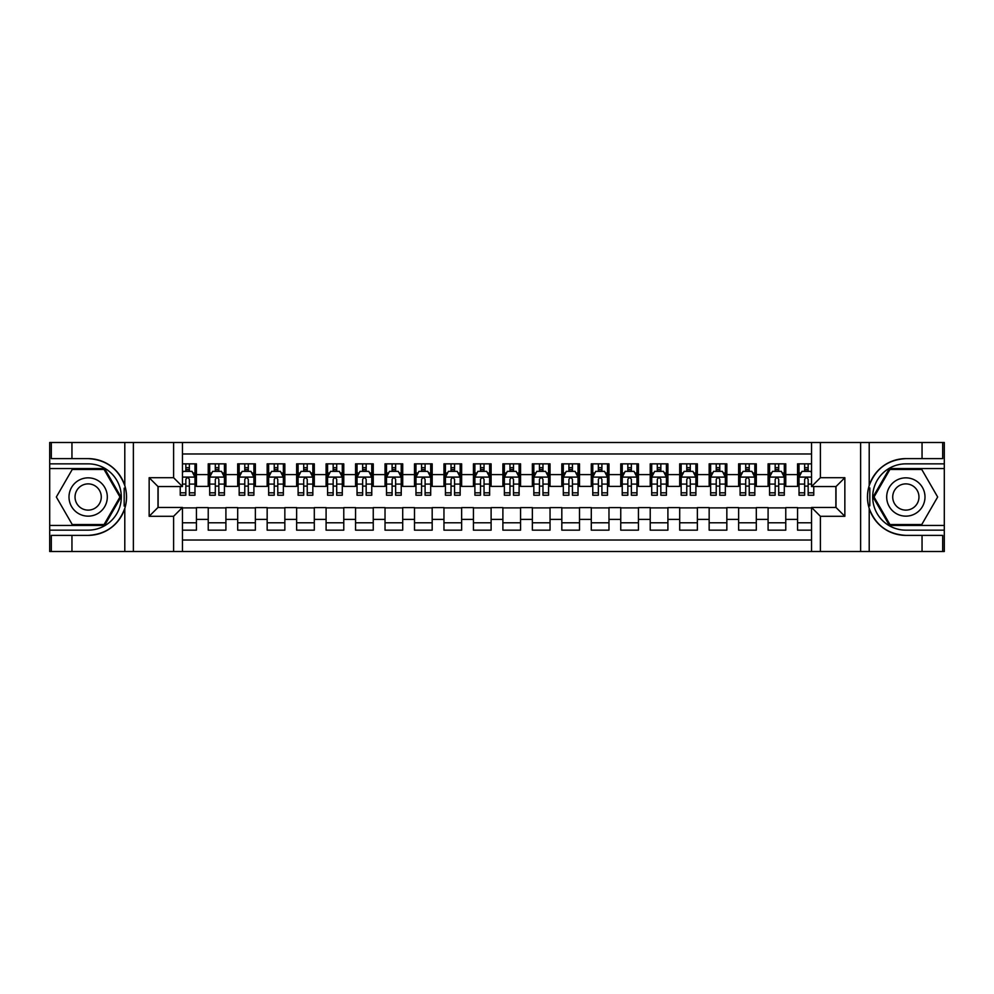 <?xml version="1.0" encoding="UTF-8"?>
<svg xmlns="http://www.w3.org/2000/svg" width="994" height="994" viewBox="0 0 994 994"><rect width="100%" height="100%" fill="white"/><g stroke="black" fill="none" stroke-linecap="round" stroke-linejoin="round"><path stroke-width="1.49" d="M182.449 551.508L811.551 551.508L811.551 507.462L836.016 507.462L836.016 486.538L811.551 486.538L811.551 442.492L182.449 442.492L182.449 486.538L157.984 486.538L157.984 507.462L182.449 507.462L182.449 551.508L71.953 551.508L71.953 535.381L88.155 535.381A38.381 38.381 0 0 0 124.797 508.394C127.046 500.802 127.046 493.21 124.797 485.606A38.381 38.381 0 0 0 88.155 458.619L71.953 458.619L71.953 442.492L49.7 442.492L49.7 525.441L104.569 525.441L120.982 497L104.569 468.559L49.7 468.559M811.551 463.85L797.561 463.85L797.561 474.61L785.769 474.61L785.769 486.389L797.561 486.389L797.561 474.61M785.769 474.61L785.769 463.85L768.089 463.85L768.089 474.61L756.31 474.61L756.31 486.389L768.089 486.389L768.089 474.61M756.31 474.61L756.31 463.85L738.629 463.85L738.629 474.61L726.838 474.61L726.838 486.389L738.629 486.389L738.629 474.61M726.838 474.61L726.838 463.85L709.157 463.85L709.157 474.61L697.366 474.61L697.366 486.389L709.157 486.389L709.157 474.61M697.366 474.61L697.366 463.85L679.697 463.85L679.697 474.61L667.906 474.61L667.906 486.389L679.697 486.389L679.697 474.61M667.906 474.61L667.906 463.85L650.225 463.85L650.225 474.61L638.434 474.61L638.434 486.389L650.225 486.389L650.225 474.61M638.434 474.61L638.434 463.85L620.753 463.85L620.753 474.61L608.974 474.61L608.974 486.389L620.753 486.389L620.753 474.61M608.974 474.61L608.974 463.85L591.293 463.85L591.293 474.61L579.502 474.61L579.502 486.389L591.293 486.389L591.293 474.61M579.502 474.61L579.502 463.85L561.821 463.85L561.821 474.61L550.042 474.61L550.042 486.389L561.821 486.389L561.821 474.61M550.042 474.61L550.042 463.85L532.362 463.85L532.362 474.61L520.57 474.61L520.57 486.389L532.362 486.389L532.362 474.61M520.57 474.61L520.57 463.85L502.889 463.85L502.889 474.61L491.111 474.61L491.111 486.389L502.889 486.389L502.889 474.61M491.111 474.61L491.111 463.85L473.43 463.85L473.43 474.61L461.638 474.61L461.638 486.389L473.43 486.389L473.43 474.61M461.638 474.61L461.638 463.85L443.958 463.85L443.958 474.61L432.179 474.61L432.179 486.389L443.958 486.389L443.958 474.61M432.179 474.61L432.179 463.85L414.498 463.85L414.498 474.61L402.707 474.61L402.707 486.389L414.498 486.389L414.498 474.61M402.707 474.61L402.707 463.85L385.026 463.85L385.026 474.61L373.247 474.61L373.247 486.389L385.026 486.389L385.026 474.61M373.247 474.61L373.247 463.85L355.566 463.85L355.566 474.61L343.775 474.61L343.775 486.389L355.566 486.389L355.566 474.61M343.775 474.61L343.775 463.85L326.094 463.85L326.094 474.61L314.303 474.61L314.303 486.389L326.094 486.389L326.094 474.61M314.303 474.61L314.303 463.85L296.634 463.85L296.634 474.61L284.843 474.61L284.843 486.389L296.634 486.389L296.634 474.61M284.843 474.61L284.843 463.85L267.162 463.85L267.162 474.61L255.371 474.61L255.371 486.389L267.162 486.389L267.162 474.61M255.371 474.61L255.371 463.85L237.69 463.85L237.69 474.61L225.911 474.61L225.911 486.389L237.69 486.389L237.69 474.61M225.911 474.61L225.911 463.85L208.231 463.85L208.231 486.389L196.439 486.389L196.439 463.85L182.449 463.85M182.449 530.15L196.439 530.15L196.439 507.611L208.231 507.611L208.231 530.15L225.911 530.15L225.911 507.611L237.69 507.611L237.69 519.39L225.911 519.39M237.69 519.39L237.69 530.15L255.371 530.15L255.371 507.611L267.162 507.611L267.162 519.39L255.371 519.39M267.162 519.39L267.162 530.15L284.843 530.15L284.843 507.611L296.634 507.611L296.634 519.39L284.843 519.39M296.634 519.39L296.634 530.15L314.303 530.15L314.303 507.611L326.094 507.611L326.094 519.39L314.303 519.39M326.094 519.39L326.094 530.15L343.775 530.15L343.775 507.611L355.566 507.611L355.566 519.39L343.775 519.39M355.566 519.39L355.566 530.15L373.247 530.15L373.247 507.611L385.026 507.611L385.026 519.39L373.247 519.39M385.026 519.39L385.026 530.15L402.707 530.15L402.707 507.611L414.498 507.611L414.498 519.39L402.707 519.39M414.498 519.39L414.498 530.15L432.179 530.15L432.179 507.611L443.958 507.611L443.958 519.39L432.179 519.39M443.958 519.39L443.958 530.15L461.638 530.15L461.638 507.611L473.43 507.611L473.43 519.39L461.638 519.39M473.43 519.39L473.43 530.15L491.111 530.15L491.111 507.611L502.889 507.611L502.889 519.39L491.111 519.39M502.889 519.39L502.889 530.15L520.57 530.15L520.57 507.611L532.362 507.611L532.362 519.39L520.57 519.39M532.362 519.39L532.362 530.15L550.042 530.15L550.042 507.611L561.821 507.611L561.821 519.39L550.042 519.39M561.821 519.39L561.821 530.15L579.502 530.15L579.502 507.611L591.293 507.611L591.293 519.39L579.502 519.39M591.293 519.39L591.293 530.15L608.974 530.15L608.974 507.611L620.753 507.611L620.753 519.39L608.974 519.39M620.753 519.39L620.753 530.15L638.434 530.15L638.434 507.611L650.225 507.611L650.225 519.39L638.434 519.39M650.225 519.39L650.225 530.15L667.906 530.15L667.906 507.611L679.697 507.611L679.697 519.39L667.906 519.39M679.697 519.39L679.697 530.15L697.366 530.15L697.366 507.611L709.157 507.611L709.157 519.39L697.366 519.39M709.157 519.39L709.157 530.15L726.838 530.15L726.838 507.611L738.629 507.611L738.629 519.39L726.838 519.39M738.629 519.39L738.629 530.15L756.31 530.15L756.31 507.611L768.089 507.611L768.089 519.39L756.31 519.39M768.089 519.39L768.089 530.15L785.769 530.15L785.769 507.611L797.561 507.611L797.561 519.39L785.769 519.39M811.551 453.985L182.449 453.985M182.449 540.015L811.551 540.015M797.561 519.39L797.561 530.15L811.551 530.15M158.133 486.538L158.133 507.462M835.867 507.462L835.867 486.538M185.841 471.218L189.369 471.218M194.973 471.218L196.439 471.218M185.841 486.103L189.369 486.103M194.973 486.103L196.439 486.103M182.449 507.897L196.439 507.897M182.449 522.782L196.439 522.782M208.231 486.103L209.697 486.103M215.3 486.103L218.842 486.103M224.433 486.103L225.911 486.103M208.231 471.218L209.697 471.218M215.3 471.218L218.842 471.218M224.433 471.218L225.911 471.218M208.231 507.897L225.911 507.897M208.231 522.782L225.911 522.782M237.69 507.897L255.371 507.897M237.69 522.782L255.371 522.782M237.69 471.218L239.169 471.218M244.772 471.218L248.301 471.218M253.905 471.218L255.371 471.218M237.69 486.103L239.169 486.103M244.772 486.103L248.301 486.103M253.905 486.103L255.371 486.103M267.162 507.897L284.843 507.897M267.162 522.782L284.843 522.782M267.162 471.218L268.641 471.218M274.232 471.218L277.773 471.218M283.365 471.218L284.843 471.218M267.162 486.103L268.641 486.103M274.232 486.103L277.773 486.103M283.365 486.103L284.843 486.103M296.634 507.897L314.303 507.897M296.634 522.782L314.303 522.782M296.634 471.218L298.101 471.218M303.704 471.218L307.233 471.218M312.837 471.218L314.303 471.218M296.634 486.103L298.101 486.103M303.704 486.103L307.233 486.103M312.837 486.103L314.303 486.103M326.094 507.897L343.775 507.897M326.094 522.782L343.775 522.782M326.094 471.218L327.573 471.218M333.164 471.218L336.705 471.218M342.296 471.218L343.775 471.218M326.094 486.103L327.573 486.103M333.164 486.103L336.705 486.103M342.296 486.103L343.775 486.103M355.566 507.897L373.247 507.897M355.566 522.782L373.247 522.782M355.566 471.218L357.032 471.218M362.636 471.218L366.165 471.218M371.768 471.218L373.247 471.218M355.566 486.103L357.032 486.103M362.636 486.103L366.165 486.103M371.768 486.103L373.247 486.103M385.026 507.897L402.707 507.897M385.026 522.782L402.707 522.782M385.026 471.218L386.504 471.218M392.096 471.218L395.637 471.218M401.228 471.218L402.707 471.218M385.026 486.103L386.504 486.103M392.096 486.103L395.637 486.103M401.228 486.103L402.707 486.103M414.498 507.897L432.179 507.897M414.498 522.782L432.179 522.782M414.498 471.218L415.964 471.218M421.568 471.218L425.097 471.218M430.7 471.218L432.179 471.218M414.498 486.103L415.964 486.103M421.568 486.103L425.097 486.103M430.7 486.103L432.179 486.103M443.958 507.897L461.638 507.897M443.958 522.782L461.638 522.782M443.958 471.218L445.436 471.218M451.027 471.218L454.569 471.218M460.172 471.218L461.638 471.218M443.958 486.103L445.436 486.103M451.027 486.103L454.569 486.103M460.172 486.103L461.638 486.103M473.43 507.897L491.111 507.897M473.43 522.782L491.111 522.782M473.43 471.218L474.896 471.218M480.5 471.218L484.041 471.218M489.632 471.218L491.111 471.218M473.43 486.103L474.896 486.103M480.5 486.103L484.041 486.103M489.632 486.103L491.111 486.103M502.889 507.897L520.57 507.897M502.889 522.782L520.57 522.782M502.889 471.218L504.368 471.218M509.959 471.218L513.5 471.218M519.104 471.218L520.57 471.218M502.889 486.103L504.368 486.103M509.959 486.103L513.5 486.103M519.104 486.103L520.57 486.103M532.362 507.897L550.042 507.897M532.362 522.782L550.042 522.782M532.362 471.218L533.828 471.218M539.431 471.218L542.972 471.218M548.564 471.218L550.042 471.218M532.362 486.103L533.828 486.103M539.431 486.103L542.972 486.103M548.564 486.103L550.042 486.103M561.821 507.897L579.502 507.897M561.821 522.782L579.502 522.782M561.821 471.218L563.3 471.218M568.903 471.218L572.432 471.218M578.036 471.218L579.502 471.218M561.821 486.103L563.3 486.103M568.903 486.103L572.432 486.103M578.036 486.103L579.502 486.103M591.293 507.897L608.974 507.897M591.293 522.782L608.974 522.782M591.293 471.218L592.772 471.218M598.363 471.218L601.904 471.218M607.496 471.218L608.974 471.218M591.293 486.103L592.772 486.103M598.363 486.103L601.904 486.103M607.496 486.103L608.974 486.103M620.753 507.897L638.434 507.897M620.753 522.782L638.434 522.782M620.753 471.218L622.232 471.218M627.835 471.218L631.364 471.218M636.968 471.218L638.434 471.218M620.753 486.103L622.232 486.103M627.835 486.103L631.364 486.103M636.968 486.103L638.434 486.103M650.225 507.897L667.906 507.897M650.225 522.782L667.906 522.782M650.225 471.218L651.704 471.218M657.295 471.218L660.836 471.218M666.427 471.218L667.906 471.218M650.225 486.103L651.704 486.103M657.295 486.103L660.836 486.103M666.427 486.103L667.906 486.103M679.697 507.897L697.366 507.897M679.697 522.782L697.366 522.782M679.697 471.218L681.163 471.218M686.767 471.218L690.296 471.218M695.899 471.218L697.366 471.218M679.697 486.103L681.163 486.103M686.767 486.103L690.296 486.103M695.899 486.103L697.366 486.103M709.157 507.897L726.838 507.897M709.157 522.782L726.838 522.782M709.157 471.218L710.635 471.218M716.227 471.218L719.768 471.218M725.359 471.218L726.838 471.218M709.157 486.103L710.635 486.103M716.227 486.103L719.768 486.103M725.359 486.103L726.838 486.103M738.629 507.897L756.31 507.897M738.629 522.782L756.31 522.782M738.629 471.218L740.095 471.218M745.699 471.218L749.227 471.218M754.831 471.218L756.31 471.218M738.629 486.103L740.095 486.103M745.699 486.103L749.227 486.103M754.831 486.103L756.31 486.103M768.089 507.897L785.769 507.897M768.089 522.782L785.769 522.782M768.089 471.218L769.567 471.218M775.158 471.218L778.7 471.218M784.303 471.218L785.769 471.218M768.089 486.103L769.567 486.103M775.158 486.103L778.7 486.103M784.303 486.103L785.769 486.103M797.561 507.897L811.551 507.897M797.561 522.782L811.551 522.782M797.561 471.218L799.027 471.218M804.631 471.218L808.159 471.218M797.561 486.103L799.027 486.103M804.631 486.103L808.159 486.103M189.369 467.677L185.841 467.677M180.237 492.825L180.237 495.236L185.841 495.236L185.841 492.825L180.237 492.825L180.237 486.538M192.836 472.982L194.973 472.982L194.973 495.236L189.369 495.236L189.369 479.468C188.189 477.195 187.021 477.195 185.841 479.468L185.841 492.825M194.973 472.982L194.973 463.85M194.973 477.257L192.028 471.367L183.182 471.367L182.449 472.833M185.841 471.367L185.841 463.85M189.369 463.85L189.369 471.367M97.735 480.413A19.159 19.159 0 0 0 71.568 487.42A19.159 19.159 0 0 0 78.576 513.587A19.159 19.159 0 0 0 104.743 506.58A19.159 19.159 0 0 0 97.735 480.413M94.716 485.644A13.108 13.108 0 0 0 76.799 490.44A13.108 13.108 0 0 0 81.595 508.356A13.108 13.108 0 0 0 99.512 503.56A13.108 13.108 0 0 0 94.716 485.644M104.059 524.546L72.251 524.546L56.335 497L72.251 469.454L104.059 469.454L119.963 497L104.059 524.546M915.424 480.413A19.159 19.159 0 0 0 889.257 487.42A19.159 19.159 0 0 0 896.265 513.587A19.159 19.159 0 0 0 922.432 506.58A19.159 19.159 0 0 0 915.424 480.413M912.405 485.644A13.108 13.108 0 0 0 894.488 490.44A13.108 13.108 0 0 0 899.284 508.356A13.108 13.108 0 0 0 917.201 503.56A13.108 13.108 0 0 0 912.405 485.644M921.749 524.546L889.941 524.546L874.037 497L889.941 469.454L921.749 469.454L937.665 497L921.749 524.546M124.175 505.847L125.505 505.847A38.381 38.381 0 0 0 125.505 488.166L124.175 488.166L124.175 506.07L125.443 506.07M71.953 442.492L124.797 442.492L124.797 485.606C118.41 468.708 106.184 459.713 88.155 458.619M88.155 535.381C106.184 534.287 118.41 525.292 124.797 508.394L124.797 551.508M173.602 551.508L173.602 516.296L149.15 516.296L149.15 477.704L173.602 477.704L173.602 442.492L133.382 442.492L133.382 551.508M71.953 551.508L49.7 551.508L49.7 525.441M49.7 530.15L88.155 530.15A33.15 33.15 0 0 0 121.305 497A33.15 33.15 0 0 0 88.155 463.85L49.7 463.85M124.797 442.492L133.382 442.492M173.602 442.492L182.449 442.492M71.953 535.381L51.315 535.381L51.315 551.508M71.953 458.619L51.315 458.619L51.315 442.492M173.602 516.296L182.449 507.462M149.15 516.296L157.984 507.462M149.15 477.704L157.984 486.538M173.602 477.704L182.449 486.538M124.175 488.166L125.455 487.942M126.387 500.293L126.511 495.646M126.126 491.458L125.927 490.204M869.825 488.153L868.495 488.153A38.381 38.381 0 0 0 868.495 505.834L869.825 505.834L869.825 487.93L868.557 487.93M811.551 442.492L922.047 442.492L922.047 458.619L905.845 458.619A38.381 38.381 0 0 0 869.203 485.606C866.954 493.198 866.954 500.79 869.203 508.394A38.381 38.381 0 0 0 905.845 535.381L922.047 535.381L922.047 551.508L944.3 551.508L944.3 468.559L889.431 468.559L873.018 497L889.431 525.441L944.3 525.441M922.047 551.508L869.203 551.508L869.203 508.394C875.59 525.292 887.816 534.287 905.845 535.381M905.845 458.619C887.816 459.713 875.59 468.708 869.203 485.606L869.203 442.492M820.398 442.492L820.398 477.704L844.85 477.704L844.85 516.296L820.398 516.296L820.398 551.508L860.618 551.508L860.618 442.492M922.047 442.492L944.3 442.492L944.3 468.559M944.3 463.85L905.845 463.85A33.15 33.15 0 0 0 872.695 497A33.15 33.15 0 0 0 905.845 530.15L944.3 530.15M869.203 551.508L860.618 551.508M820.398 551.508L811.551 551.508M922.047 458.619L942.685 458.619L942.685 442.492M922.047 535.381L942.685 535.381L942.685 551.508M820.398 477.704L811.551 486.538M844.85 477.704L836.016 486.538M844.85 516.296L836.016 507.462M820.398 516.296L811.551 507.462M869.825 505.834L868.545 506.058M867.613 493.707L867.489 498.354M867.874 502.542L868.073 503.796M218.842 467.677L215.3 467.677M224.433 492.825L218.842 492.825L218.842 495.236L224.433 495.236L224.433 477.257L221.488 471.367L212.654 471.367L209.697 477.257L209.697 495.236L215.3 495.236L215.3 492.825L209.697 492.825M209.697 477.257L209.697 463.85M224.433 477.257L224.433 463.85M215.3 471.367L215.3 463.85M218.842 463.85L218.842 471.367M218.842 492.825L218.842 479.468C217.661 477.195 216.481 477.195 215.3 479.468L215.3 492.825M248.301 467.677L244.772 467.677M253.905 492.825L248.301 492.825L248.301 495.236L253.905 495.236L253.905 477.257L250.96 471.367L242.114 471.367L239.169 477.257L239.169 495.236L244.772 495.236L244.772 492.825L239.169 492.825M239.169 477.257L239.169 463.85M253.905 477.257L253.905 463.85M244.772 471.367L244.772 463.85M248.301 463.85L248.301 471.367M248.301 492.825L248.301 479.468C247.121 477.195 245.953 477.195 244.772 479.468L244.772 492.825M277.773 467.677L274.232 467.677M283.365 492.825L277.773 492.825L277.773 495.236L283.365 495.236L283.365 477.257L280.42 471.367L271.586 471.367L268.641 477.257L268.641 495.236L274.232 495.236L274.232 492.825L268.641 492.825M268.641 477.257L268.641 463.85M283.365 477.257L283.365 463.85M274.232 471.367L274.232 463.85M277.773 463.85L277.773 471.367M277.773 492.825L277.773 479.468C276.593 477.195 275.413 477.195 274.232 479.468L274.232 492.825M307.233 467.677L303.704 467.677M312.837 492.825L307.233 492.825L307.233 495.236L312.837 495.236L312.837 477.257L309.892 471.367L301.045 471.367L298.101 477.257L298.101 495.236L303.704 495.236L303.704 492.825L298.101 492.825M298.101 477.257L298.101 463.85M312.837 477.257L312.837 463.85M303.704 471.367L303.704 463.85M307.233 463.85L307.233 471.367M307.233 492.825L307.233 479.468C306.065 477.195 304.885 477.195 303.704 479.468L303.704 492.825M336.705 467.677L333.164 467.677M342.296 492.825L336.705 492.825L336.705 495.236L342.296 495.236L342.296 477.257L339.352 471.367L330.517 471.367L327.573 477.257L327.573 495.236L333.164 495.236L333.164 492.825L327.573 492.825M327.573 477.257L327.573 463.85M342.296 477.257L342.296 463.85M333.164 471.367L333.164 463.85M336.705 463.85L336.705 471.367M336.705 492.825L336.705 479.468C335.525 477.195 334.344 477.195 333.164 479.468L333.164 492.825M366.165 467.677L362.636 467.677M371.768 492.825L366.165 492.825L366.165 495.236L371.768 495.236L371.768 477.257L368.824 471.367L359.977 471.367L357.032 477.257L357.032 495.236L362.636 495.236L362.636 492.825L357.032 492.825M357.032 477.257L357.032 463.85M371.768 477.257L371.768 463.85M362.636 471.367L362.636 463.85M366.165 463.85L366.165 471.367M366.165 492.825L366.165 479.468C364.997 477.195 363.816 477.195 362.636 479.468L362.636 492.825M395.637 467.677L392.096 467.677M401.228 492.825L395.637 492.825L395.637 495.236L401.228 495.236L401.228 477.257L398.283 471.367L389.449 471.367L386.504 477.257L386.504 495.236L392.096 495.236L392.096 492.825L386.504 492.825M386.504 477.257L386.504 463.85M401.228 477.257L401.228 463.85M392.096 471.367L392.096 463.85M395.637 463.85L395.637 471.367M395.637 492.825L395.637 479.468C394.456 477.195 393.276 477.195 392.096 479.468L392.096 492.825M425.097 467.677L421.568 467.677M430.7 492.825L425.097 492.825L425.097 495.236L430.7 495.236L430.7 477.257L427.755 471.367L418.909 471.367L415.964 477.257L415.964 495.236L421.568 495.236L421.568 492.825L415.964 492.825M415.964 477.257L415.964 463.85M430.7 477.257L430.7 463.85M421.568 471.367L421.568 463.85M425.097 463.85L425.097 471.367M425.097 492.825L425.097 479.468C423.929 477.195 422.748 477.195 421.568 479.468L421.568 492.825M454.569 467.677L451.027 467.677M460.172 492.825L454.569 492.825L454.569 495.236L460.172 495.236L460.172 477.257L457.215 471.367L448.381 471.367L445.436 477.257L445.436 495.236L451.027 495.236L451.027 492.825L445.436 492.825M445.436 477.257L445.436 463.85M460.172 477.257L460.172 463.85M451.027 471.367L451.027 463.85M454.569 463.85L454.569 471.367M454.569 492.825L454.569 479.468C453.388 477.195 452.208 477.195 451.027 479.468L451.027 492.825M484.041 467.677L480.5 467.677M489.632 492.825L484.041 492.825L484.041 495.236L489.632 495.236L489.632 477.257L486.687 471.367L477.841 471.367L474.896 477.257L474.896 495.236L480.5 495.236L480.5 492.825L474.896 492.825M474.896 477.257L474.896 463.85M489.632 477.257L489.632 463.85M480.5 471.367L480.5 463.85M484.041 463.85L484.041 471.367M484.041 492.825L484.041 479.468C482.86 477.195 481.68 477.195 480.5 479.468L480.5 492.825M513.5 467.677L509.959 467.677M519.104 492.825L513.5 492.825L513.5 495.236L519.104 495.236L519.104 477.257L516.159 471.367L507.313 471.367L504.368 477.257L504.368 495.236L509.959 495.236L509.959 492.825L504.368 492.825M504.368 477.257L504.368 463.85M519.104 477.257L519.104 463.85M509.959 471.367L509.959 463.85M513.5 463.85L513.5 471.367M513.5 492.825L513.5 479.468C512.32 477.195 511.14 477.195 509.959 479.468L509.959 492.825M542.972 467.677L539.431 467.677M548.564 492.825L542.972 492.825L542.972 495.236L548.564 495.236L548.564 477.257L545.619 471.367L536.785 471.367L533.828 477.257L533.828 495.236L539.431 495.236L539.431 492.825L533.828 492.825M533.828 477.257L533.828 463.85M548.564 477.257L548.564 463.85M539.431 471.367L539.431 463.85M542.972 463.85L542.972 471.367M542.972 492.825L542.972 479.468C541.792 477.195 540.612 477.195 539.431 479.468L539.431 492.825M572.432 467.677L568.903 467.677M578.036 492.825L572.432 492.825L572.432 495.236L578.036 495.236L578.036 477.257L575.091 471.367L566.245 471.367L563.3 477.257L563.3 495.236L568.903 495.236L568.903 492.825L563.3 492.825M563.3 477.257L563.3 463.85M578.036 477.257L578.036 463.85M568.903 471.367L568.903 463.85M572.432 463.85L572.432 471.367M572.432 492.825L572.432 479.468C571.252 477.195 570.084 477.195 568.903 479.468L568.903 492.825M601.904 467.677L598.363 467.677M607.496 492.825L601.904 492.825L601.904 495.236L607.496 495.236L607.496 477.257L604.551 471.367L595.717 471.367L592.772 477.257L592.772 495.236L598.363 495.236L598.363 492.825L592.772 492.825M592.772 477.257L592.772 463.85M607.496 477.257L607.496 463.85M598.363 471.367L598.363 463.85M601.904 463.85L601.904 471.367M601.904 492.825L601.904 479.468C600.724 477.195 599.544 477.195 598.363 479.468L598.363 492.825M631.364 467.677L627.835 467.677M636.968 492.825L631.364 492.825L631.364 495.236L636.968 495.236L636.968 477.257L634.023 471.367L625.176 471.367L622.232 477.257L622.232 495.236L627.835 495.236L627.835 492.825L622.232 492.825M622.232 477.257L622.232 463.85M636.968 477.257L636.968 463.85M627.835 471.367L627.835 463.85M631.364 463.85L631.364 471.367M631.364 492.825L631.364 479.468C630.184 477.195 629.016 477.195 627.835 479.468L627.835 492.825M660.836 467.677L657.295 467.677M666.427 492.825L660.836 492.825L660.836 495.236L666.427 495.236L666.427 477.257L663.483 471.367L654.648 471.367L651.704 477.257L651.704 495.236L657.295 495.236L657.295 492.825L651.704 492.825M651.704 477.257L651.704 463.85M666.427 477.257L666.427 463.85M657.295 471.367L657.295 463.85M660.836 463.85L660.836 471.367M660.836 492.825L660.836 479.468C659.656 477.195 658.475 477.195 657.295 479.468L657.295 492.825M690.296 467.677L686.767 467.677M695.899 492.825L690.296 492.825L690.296 495.236L695.899 495.236L695.899 477.257L692.955 471.367L684.108 471.367L681.163 477.257L681.163 495.236L686.767 495.236L686.767 492.825L681.163 492.825M681.163 477.257L681.163 463.85M695.899 477.257L695.899 463.85M686.767 471.367L686.767 463.85M690.296 463.85L690.296 471.367M690.296 492.825L690.296 479.468C689.128 477.195 687.947 477.195 686.767 479.468L686.767 492.825M719.768 467.677L716.227 467.677M725.359 492.825L719.768 492.825L719.768 495.236L725.359 495.236L725.359 477.257L722.414 471.367L713.58 471.367L710.635 477.257L710.635 495.236L716.227 495.236L716.227 492.825L710.635 492.825M710.635 477.257L710.635 463.85M725.359 477.257L725.359 463.85M716.227 471.367L716.227 463.85M719.768 463.85L719.768 471.367M719.768 492.825L719.768 479.468C718.587 477.195 717.407 477.195 716.227 479.468L716.227 492.825M749.227 467.677L745.699 467.677M754.831 492.825L749.227 492.825L749.227 495.236L754.831 495.236L754.831 477.257L751.886 471.367L743.04 471.367L740.095 477.257L740.095 495.236L745.699 495.236L745.699 492.825L740.095 492.825M740.095 477.257L740.095 463.85M754.831 477.257L754.831 463.85M745.699 471.367L745.699 463.85M749.227 463.85L749.227 471.367M749.227 492.825L749.227 479.468C748.06 477.195 746.879 477.195 745.699 479.468L745.699 492.825M778.7 467.677L775.158 467.677M784.303 492.825L778.7 492.825L778.7 495.236L784.303 495.236L784.303 477.257L781.346 471.367L772.512 471.367L769.567 477.257L769.567 495.236L775.158 495.236L775.158 492.825L769.567 492.825M769.567 477.257L769.567 463.85M784.303 477.257L784.303 463.85M775.158 471.367L775.158 463.85M778.7 463.85L778.7 471.367M778.7 492.825L778.7 479.468C777.519 477.195 776.339 477.195 775.158 479.468L775.158 492.825M808.159 467.677L804.631 467.677M811.551 472.833L810.818 471.367L801.972 471.367L799.027 477.257L799.027 495.236L804.631 495.236L804.631 492.825L799.027 492.825M799.027 477.257L799.027 463.85M813.763 486.538L813.763 495.236L808.159 495.236L808.159 479.468C806.991 477.195 805.811 477.195 804.631 479.468L804.631 492.825M804.631 471.367L804.631 463.85M808.159 463.85L808.159 471.367M208.231 519.39L196.439 519.39M208.231 474.61L196.439 474.61M194.899 477.108L182.449 477.108M194.973 492.825L189.369 492.825M185.841 484.09L182.449 484.09M194.973 484.09L189.369 484.09M189.369 469.553L185.841 469.553M224.358 477.108L209.771 477.108M209.697 472.982L211.834 472.982M222.296 472.982L224.433 472.982M215.3 484.09L209.697 484.09M224.433 484.09L218.842 484.09M218.842 469.553L215.3 469.553M253.83 477.108L239.243 477.108M239.169 472.982L241.306 472.982M251.768 472.982L253.905 472.982M244.772 484.09L239.169 484.09M253.905 484.09L248.301 484.09M248.301 469.553L244.772 469.553M283.29 477.108L268.703 477.108M268.641 472.982L270.766 472.982M281.227 472.982L283.365 472.982M274.232 484.09L268.641 484.09M283.365 484.09L277.773 484.09M277.773 469.553L274.232 469.553M312.762 477.108L298.175 477.108M298.101 472.982L300.238 472.982M310.7 472.982L312.837 472.982M303.704 484.09L298.101 484.09M312.837 484.09L307.233 484.09M307.233 469.553L303.704 469.553M342.222 477.108L327.647 477.108M327.573 472.982L329.71 472.982M340.172 472.982L342.296 472.982M333.164 484.09L327.573 484.09M342.296 484.09L336.705 484.09M336.705 469.553L333.164 469.553M371.694 477.108L357.107 477.108M357.032 472.982L359.169 472.982M369.631 472.982L371.768 472.982M362.636 484.09L357.032 484.09M371.768 484.09L366.165 484.09M366.165 469.553L362.636 469.553M401.166 477.108L386.579 477.108M386.504 472.982L388.642 472.982M399.103 472.982L401.228 472.982M392.096 484.09L386.504 484.09M401.228 484.09L395.637 484.09M395.637 469.553L392.096 469.553M430.626 477.108L416.039 477.108M415.964 472.982L418.101 472.982M428.563 472.982L430.7 472.982M421.568 484.09L415.964 484.09M430.7 484.09L425.097 484.09M425.097 469.553L421.568 469.553M460.098 477.108L445.511 477.108M445.436 472.982L447.573 472.982M458.035 472.982L460.172 472.982M451.027 484.09L445.436 484.09M460.172 484.09L454.569 484.09M454.569 469.553L451.027 469.553M489.557 477.108L474.97 477.108M474.896 472.982L477.033 472.982M487.495 472.982L489.632 472.982M480.5 484.09L474.896 484.09M489.632 484.09L484.041 484.09M484.041 469.553L480.5 469.553M519.03 477.108L504.443 477.108M504.368 472.982L506.505 472.982M516.967 472.982L519.104 472.982M509.959 484.09L504.368 484.09M519.104 484.09L513.5 484.09M513.5 469.553L509.959 469.553M548.489 477.108L533.902 477.108M533.828 472.982L535.965 472.982M546.427 472.982L548.564 472.982M539.431 484.09L533.828 484.09M548.564 484.09L542.972 484.09M542.972 469.553L539.431 469.553M577.961 477.108L563.374 477.108M563.3 472.982L565.437 472.982M575.899 472.982L578.036 472.982M568.903 484.09L563.3 484.09M578.036 484.09L572.432 484.09M572.432 469.553L568.903 469.553M607.421 477.108L592.834 477.108M592.772 472.982L594.897 472.982M605.358 472.982L607.496 472.982M598.363 484.09L592.772 484.09M607.496 484.09L601.904 484.09M601.904 469.553L598.363 469.553M636.893 477.108L622.306 477.108M622.232 472.982L624.369 472.982M634.831 472.982L636.968 472.982M627.835 484.09L622.232 484.09M636.968 484.09L631.364 484.09M631.364 469.553L627.835 469.553M666.353 477.108L651.778 477.108M651.704 472.982L653.828 472.982M664.29 472.982L666.427 472.982M657.295 484.09L651.704 484.09M666.427 484.09L660.836 484.09M660.836 469.553L657.295 469.553M695.825 477.108L681.238 477.108M681.163 472.982L683.3 472.982M693.762 472.982L695.899 472.982M686.767 484.09L681.163 484.09M695.899 484.09L690.296 484.09M690.296 469.553L686.767 469.553M725.297 477.108L710.71 477.108M710.635 472.982L712.773 472.982M723.234 472.982L725.359 472.982M716.227 484.09L710.635 484.09M725.359 484.09L719.768 484.09M719.768 469.553L716.227 469.553M754.757 477.108L740.17 477.108M740.095 472.982L742.232 472.982M752.694 472.982L754.831 472.982M745.699 484.09L740.095 484.09M754.831 484.09L749.227 484.09M749.227 469.553L745.699 469.553M784.229 477.108L769.642 477.108M769.567 472.982L771.704 472.982M782.166 472.982L784.303 472.982M775.158 484.09L769.567 484.09M784.303 484.09L778.7 484.09M778.7 469.553L775.158 469.553M811.551 477.108L799.101 477.108M799.027 472.982L801.164 472.982M813.763 492.825L808.159 492.825M804.631 484.09L799.027 484.09M811.551 484.09L808.159 484.09M808.159 469.553L804.631 469.553"/></g></svg>
